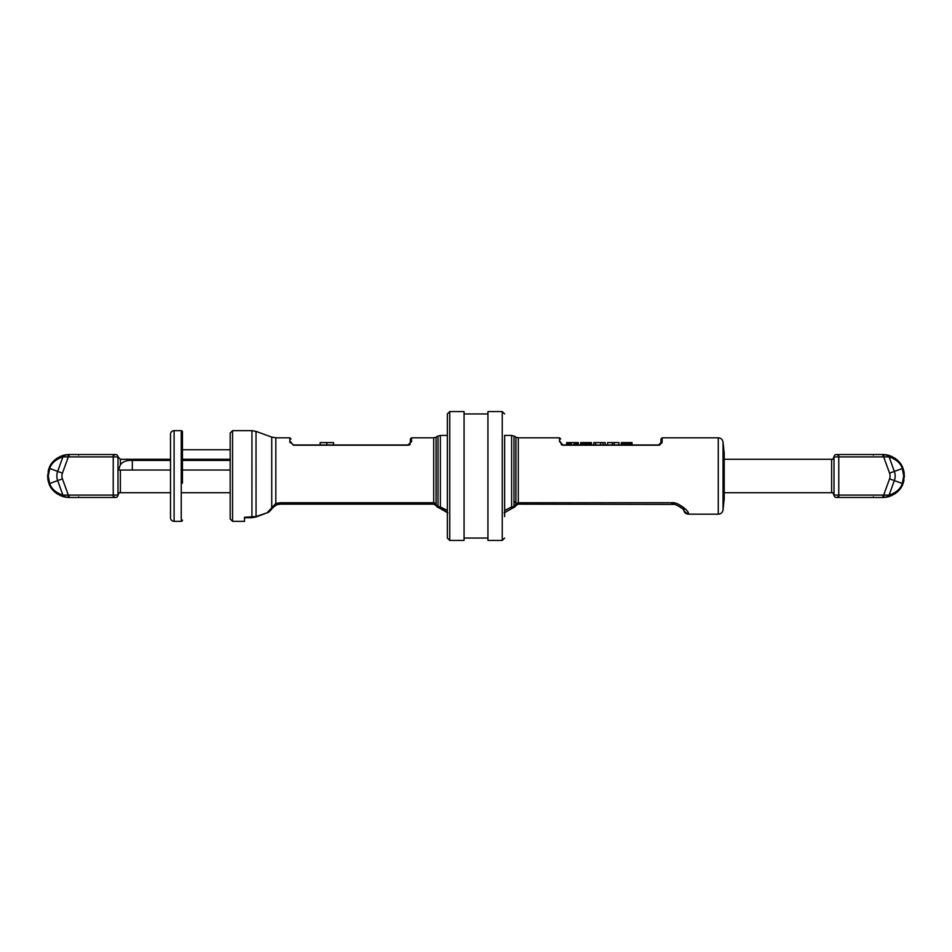 <?xml version="1.0" encoding="UTF-8"?>
<svg xmlns="http://www.w3.org/2000/svg" width="952" height="952" viewBox="0 0 952 952"><rect width="100%" height="100%" fill="white"/><g stroke="black" fill="none" stroke-linecap="round" stroke-linejoin="round"><path stroke-width="1.43" d="M437.194 505.631A4.772 1.011 135.5 0 0 436.968 506.678A4.772 1.011 -44.5 0 0 437.979 506.488L433.684 502.727L280.293 502.727L275.818 503.418L267.774 512.093A4.772 3.403 39.7 0 0 269.809 511.129L273.51 507.071A4.772 2.261 -135.5 0 1 271.736 507.333L271.736 437.099L275.818 437.813L275.818 503.418A4.772 1.238 -105.1 0 0 277.056 504.596L273.51 507.071L275.937 505.095M447.833 512.89L439.158 507.952A4.772 4.772 0 0 1 436.968 506.678L435.147 504.881A4.772 0.631 -46.2 0 0 436.064 504.465L436.064 437.17L437.979 436.064L437.979 506.488A4.772 3.641 180 0 0 440.371 506.976L440.371 435.433L437.979 436.064M435.159 504.881L433.684 504.155L435.147 504.881L434.207 504.227L434.552 502.918M504.643 510.486L511.629 506.976A4.772 1.368 75.3 0 0 512.842 507.952L512.842 507.952A4.772 4.772 0 0 0 515.032 506.678A4.772 1.011 -135.5 0 0 514.806 505.631M511.629 435.433L514.02 436.064L514.02 506.488A4.772 3.641 0 0 1 511.629 506.976L511.629 435.433L504.643 435.433M447.357 435.433L440.371 435.433M447.357 510.486L440.371 506.976A4.772 1.368 -75.3 0 1 439.158 507.952M517.448 502.918L518.316 504.155L518.316 437.813L515.936 437.17L515.936 504.465L514.02 506.488A4.772 1.011 44.5 0 0 515.032 506.678L516.853 504.881A4.772 0.631 46.2 0 1 515.936 504.465L518.316 502.727L671.707 502.727C677.538 501.597 689.058 511.093 688.415 513.295A4.772 4.665 180 0 1 683.857 510.022M504.774 510.462L504.643 511.093M411.562 441.597L407.98 445.203L293.418 445.203L289.848 441.514A1.19 1.083 0 0 1 291.038 442.585C291.038 437.849 291.038 437.849 291.038 442.585L293.418 444.977L291.05 442.799M289.86 441.835L290.039 442.704M350.8 445.203L408.955 445.06M409.586 444.81L410.181 444.429M230.182 433.041L230.182 476L230.182 433.041L232.562 430.649L232.562 521.351L244.497 521.351L244.497 517.281L256.017 516.567L267.821 512.545A4.772 4.772 0 0 0 269.809 511.129L270.07 510.819M230.182 476L230.182 518.959L232.562 521.351M230.182 509.415L230.182 502.251M411.562 441.514A1.19 1.083 180 0 0 410.372 442.585L407.98 444.977L293.418 444.977L320.158 444.977L320.158 442.585L333.521 442.585L333.521 444.977L407.98 444.977L410.372 442.585C410.372 437.849 410.372 437.849 410.372 442.585L410.372 439.003L411.562 437.813L411.562 441.514M326.833 444.977L326.833 442.585M662.152 441.573L662.152 437.813L718.284 437.813C720.95 438.027 722.532 439.455 723.032 442.085L723.032 509.915A4.772 4.772 0 0 1 718.284 514.187L688.415 514.187C685.511 513.902 683.917 512.307 683.631 509.415M561.513 444.822L563.108 445.203L559.538 441.561M660.712 443.656L660.962 442.585A1.19 1.083 180 0 1 662.152 441.514L658.606 445.203L563.108 445.203L560.728 442.585C560.728 437.849 560.728 437.849 560.728 442.585L560.978 443.656M659.082 445.167L660.01 444.893M661.747 443.227L662.057 442.406M683.631 508.642L684.012 510.236L683.631 508.642M683.631 508.558L683.476 507.904M723.032 442.085L724.21 453.295L724.21 498.705L723.032 509.915M516.389 503.822A4.772 0.631 46.2 0 0 514.413 501.442M662.152 437.813L660.962 439.003L660.962 442.585C660.962 437.849 660.962 437.849 660.962 442.585L658.582 444.977L563.108 444.977L566.69 444.977L566.69 442.585L578.328 442.585L578.328 444.977L580.708 444.977L580.708 442.585L591.454 442.585L591.454 444.977L593.846 444.977L593.846 442.585L605.174 442.585L605.174 444.977L607.566 444.977L607.566 442.585L618.895 442.585L618.895 444.977L621.287 444.977L621.287 442.585L632.021 442.585L632.021 444.977L658.582 444.977L660.521 443.977M518.316 437.813L559.526 437.813L559.526 441.514A1.19 1.083 0 0 1 560.728 442.585L560.728 442.585M561.168 443.977L563.108 444.977M578.031 444.977L578.031 442.585M576.841 444.977L576.841 442.585M575.639 444.977L575.639 442.585M574.151 444.977L574.151 442.585M571.462 444.977L571.462 442.585M569.974 444.977L569.974 442.585M568.784 444.977L568.784 442.585M567.582 444.977L567.582 442.585M566.987 444.977L566.987 442.585M591.156 444.977L591.156 442.585M590.561 444.977L590.561 442.585M589.359 444.977L589.359 442.585M588.169 444.977L588.169 442.585M586.682 444.977L586.682 442.585M585.492 444.977L585.492 442.585M583.992 444.977L583.992 442.585M582.803 444.977L582.803 442.585M581.612 444.977L581.612 442.585M581.017 444.977L581.017 442.585M600.7 444.977L600.7 442.585M595.631 444.977L595.631 442.585M603.092 444.977L603.092 442.585M614.123 444.977L614.123 442.585M612.338 444.977L612.338 442.585M631.426 444.977L631.426 442.585M630.533 444.977L630.533 442.585M629.046 444.977L629.046 442.585M627.547 444.977L627.547 442.585M626.059 444.977L626.059 442.585M624.572 444.977L624.572 442.585M623.072 444.977L623.072 442.585M622.18 444.977L622.18 442.585M621.585 444.977L621.585 442.585M504.643 435.314L504.643 516.686M447.357 516.686L447.357 413.953L449.749 411.562L464.064 411.562L464.064 540.438L449.749 540.438L449.749 411.562M449.749 540.438L447.357 538.047L447.357 476M502.251 540.438L487.936 540.438L487.936 411.562L502.251 411.562L502.251 540.438L504.643 538.047M79.706 497.479L77.79 497.479M66.926 497.372L60.345 495.623L68.235 497.468A21.48 21.48 0 0 0 69.079 497.479L115.62 497.479A2.392 2.392 0 0 0 118 495.088L118 456.912A2.392 2.392 0 0 0 115.62 454.52A2.392 2.392 0 0 1 118 456.912L113.228 456.912L113.228 495.088L118 495.088A2.392 2.392 0 0 1 115.62 497.479A2.392 2.392 0 0 0 118 495.088A2.392 2.392 0 0 1 115.62 497.479M79.682 497.479L77.659 497.479M66.069 497.265L63.058 496.623M56.311 493.267L56.965 493.731M52.717 489.911L51.063 487.686L52.717 489.911M49.171 484.068L48.005 480.153M66.069 454.735L63.058 455.377M56.311 458.733L56.965 458.269M52.717 462.089L51.063 464.314L52.717 462.089M49.171 467.932L48.124 471.311L49.183 467.92M66.926 454.628L60.345 456.377L68.235 454.532A21.48 21.48 0 0 1 69.079 454.52L115.62 454.52A2.392 2.392 0 0 1 118 456.912L120.392 459.292L120.392 464.766C122.713 461.589 126.687 460.125 132.328 460.399L170.515 460.399M47.6 476.345L49.052 483.771L47.6 476L48.992 468.372M47.743 478.44L48.219 481.105M63.986 496.861A2.392 1.559 -76.3 0 1 62.939 495.135L68.33 495.076A19.088 19.088 0 0 0 69.079 495.088L69.079 497.479A21.48 21.48 0 0 1 68.235 497.468L63.986 496.861C56.061 494.207 51.087 489.84 49.052 483.771L47.6 476L49.052 468.229L47.6 476L48.266 476L49.671 468.503C51.468 463.112 55.894 459.233 62.939 456.865L68.33 456.924A19.088 19.088 0 0 1 69.079 456.912L113.228 456.912L113.228 454.52M48.266 476L49.671 483.497C51.468 488.888 55.894 492.767 62.939 495.135L57.644 480.593L49.052 483.771M68.235 497.468L68.33 495.076L62.427 478.856A8.354 8.354 0 0 1 62.427 473.144L49.052 468.229C51.087 462.16 56.061 457.793 63.986 455.139L68.235 454.532A21.48 21.48 0 0 1 69.079 454.52L69.079 456.912M66.081 454.735L63.034 455.389M66.081 497.265L63.034 496.611M49.183 484.08L48.124 480.689M79.706 454.52L77.79 454.52M79.682 454.52L77.659 454.52M70.269 454.52L69.079 454.52L70.269 454.52M63.986 455.139A2.392 1.559 76.3 0 0 62.939 456.865L57.644 471.407A13.435 13.435 0 0 0 57.644 480.593L62.427 478.856M120.392 464.766L118.476 470.038L170.515 470.038M182.439 470.038L230.182 470.038M182.439 460.399L230.182 460.399M872.294 497.479L874.21 497.479M872.318 497.479L874.341 497.479M903.008 483.628L904.4 476L902.948 468.229L904.4 476L902.948 483.771L902.329 483.497L903.734 476L904.4 476L902.948 483.771C900.913 489.84 895.939 494.207 888.014 496.861L883.765 497.468A21.48 21.48 0 0 1 882.921 497.479L836.38 497.479A2.392 2.392 0 0 1 834 495.088L834 456.912L834 495.088A2.392 2.392 0 0 0 836.38 497.479A2.392 2.392 0 0 1 834 495.088L838.771 495.088L838.771 456.912L834 456.912A2.392 2.392 0 0 1 836.38 454.52A2.392 2.392 0 0 0 834 456.912A2.392 2.392 0 0 1 836.38 454.52L838.771 454.52L838.771 456.912L882.921 456.912A19.088 19.088 0 0 1 883.67 456.924L889.061 456.865A2.392 1.559 103.7 0 0 888.014 455.139L883.765 454.532A21.48 21.48 0 0 0 882.921 454.52L838.771 454.52M885.919 497.265L888.966 496.611M895.035 493.731L895.689 493.267M899.283 489.911L900.937 487.686L899.283 489.911M902.817 484.08L903.995 480.153M885.919 454.735L888.966 455.389M895.035 458.269L895.689 458.733M899.283 462.089L900.937 464.314L899.283 462.089M902.817 467.92L903.876 471.311L902.829 467.932M903.734 476L902.329 468.503L902.948 468.229C900.913 462.16 895.939 457.793 888.014 455.139M904.257 473.525L903.805 470.966M885.074 497.372L891.655 495.623L883.765 497.468A21.48 21.48 0 0 1 882.921 497.479L882.921 495.088L838.771 495.088L838.771 496.289M885.074 454.628L891.655 456.377L883.765 454.532A21.48 21.48 0 0 0 882.921 454.52L882.921 456.912M885.931 454.735L888.942 455.377M885.931 497.265L888.942 496.623M902.829 484.068L903.876 480.689M872.294 454.52L874.21 454.52M881.731 454.52L882.921 454.52L881.731 454.52M872.318 454.52L874.341 454.52M902.329 468.503C900.532 463.112 896.106 459.233 889.061 456.865L894.356 471.407L902.329 468.503M888.014 496.861A2.392 1.559 -103.7 0 0 889.061 495.135L883.67 495.076A19.088 19.088 0 0 1 882.921 495.088M902.329 483.497C900.532 488.888 896.106 492.767 889.061 495.135L894.356 480.593L902.329 483.497M230.182 459.292L182.439 459.292L182.439 431.851L182.439 483.164M174.097 521.351A3.582 3.582 0 0 1 170.515 517.769L170.515 434.231A3.582 3.582 0 0 1 174.097 430.649L181.249 430.649L181.249 521.351L174.097 521.351L174.097 430.649M182.439 431.851A1.19 1.19 0 0 0 181.249 430.649M182.439 520.149A1.19 1.19 0 0 1 181.249 521.351M280.293 502.727L280.293 504.155L433.684 504.155L433.684 437.813L436.064 437.17M289.848 441.514L289.848 437.813L291.038 439.003M271.736 437.099L256.017 431.375L256.052 516.96L267.821 512.545M244.497 517.709L251.935 517.709L251.935 430.649L256.017 431.375M251.935 517.281L251.935 513.675M688.415 513.295L688.415 514.187M718.284 437.813L718.284 514.187M671.707 502.727L671.707 504.155C675.503 502.823 685.607 510.962 684.012 510.236L683.893 510.07M113.228 497.479L113.228 495.088L69.079 495.088M62.427 473.144L68.33 456.924L68.235 454.532M120.392 470.038L120.392 492.708C119.904 492.041 119.107 492.838 118 495.088M132.328 470.038L132.328 460.399M889.573 473.144A8.354 8.354 0 0 1 889.573 478.856L894.356 480.593A13.435 13.435 0 0 0 894.356 471.407L889.573 473.144L883.67 456.924L883.765 454.532M889.573 478.856L883.67 495.076L883.765 497.468M836.38 497.479A2.392 2.392 0 0 1 834 495.088C832.893 492.838 832.096 492.041 831.608 492.708L831.608 459.292C832.096 459.959 832.893 459.161 834 456.912M838.771 497.479L838.771 495.088M280.293 504.155L277.056 504.596M504.167 512.89L512.842 507.952L504.167 512.89M440.574 508.392L447.357 512.39M275.818 437.813L289.848 437.813M411.562 437.813L433.684 437.813M265.798 513.307L264.585 513.771M251.935 517.709L256.052 516.96M276.83 504.667L278.186 504.346M278.71 504.262L279.436 504.191M273.51 507.071L271.51 509.189M232.562 430.649L251.935 430.649M517.793 504.227L516.853 504.881L518.316 504.155L674.183 504.417M682.287 508.546L680.585 507.285M680.144 506.988L679.514 506.607M678.062 505.81L676.551 505.131M515.936 437.17L514.02 436.064M559.526 437.813L560.728 439.003M464.064 538.047L487.936 538.047M464.064 413.953L487.936 413.953M502.251 411.562L504.643 413.953M230.182 449.749L182.439 449.749L230.182 449.749M114.43 496.885L115.025 497.479M78.623 496.885L78.028 497.479M49.599 485.056L48.469 482.057L49.599 485.056M49.599 466.944L48.469 469.943L49.599 466.944M114.43 455.115L115.025 454.52M78.623 455.115L78.028 454.52M120.392 492.708L170.515 492.708M182.439 492.708L230.182 492.708M120.392 459.292L170.515 459.292M837.57 496.885L836.975 497.479M873.377 496.885L873.972 497.479M902.401 485.056L903.531 482.057L902.401 485.056M902.401 466.944L903.531 469.943L902.401 466.944M837.57 455.115L836.975 454.52M873.377 455.115L873.972 454.52M831.608 459.292L724.21 459.292M831.608 492.708L724.21 492.708"/></g></svg>
